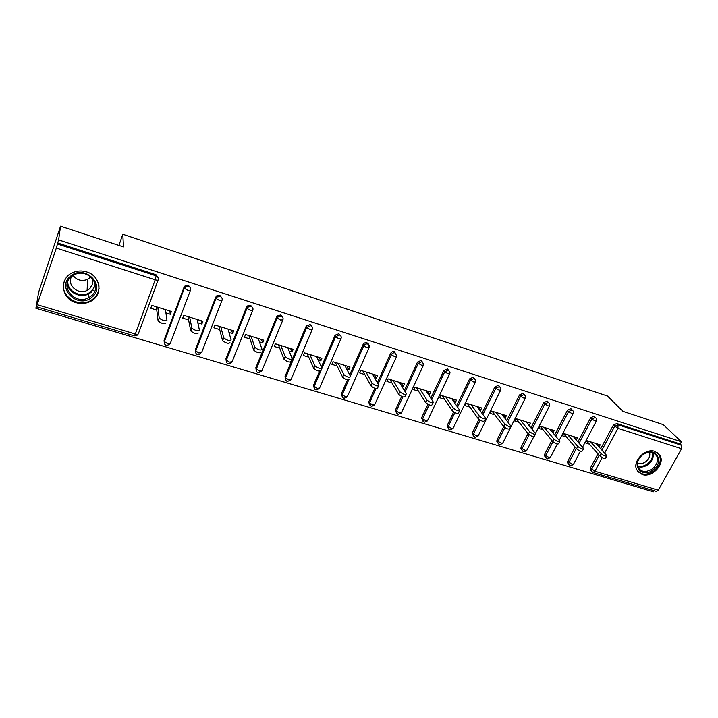 <?xml version="1.0" encoding="UTF-8"?>
<svg xmlns="http://www.w3.org/2000/svg" width="718" height="718" viewBox="0 0 718 718"><rect width="100%" height="100%" fill="white"/><g stroke="black" fill="none" stroke-linecap="round" stroke-linejoin="round"><path stroke-width="1.08" d="M75.973 302.646C80.981 304.073 85.747 303.687 90.271 301.506C103.356 295.619 101.094 275.883 86.573 271.88C82.049 270.515 77.643 270.677 73.344 272.373C58.831 277.633 60.886 298.814 75.973 302.646M642.161 474.517C651.989 478.098 665.272 464.025 660.021 455.49L654.96 451.398C645.401 447.781 632.163 461.252 636.74 469.868L642.161 474.517M35.9 308.264L56.309 248.069L58.625 239.902L60.536 226.188L38.664 292.127L35.9 308.264L653.371 491.812L654.017 490.663M60.536 226.188L123.451 246.902L122.814 234.256L118.901 245.403M122.814 234.256L607.473 396.04L622.937 411.36L663.261 424.634L681.436 441.767L680.188 443.993L616.762 423.512L618.019 424.796L681.553 445.295L680.188 443.993M681.553 445.295L681.588 448.741L658.298 490.188L656.306 491.345L593.113 472.516M58.625 239.902L681.436 441.767M589.424 444.155L585.197 442.844L586.4 440.556L600.203 444.846L599.072 446.946M57.611 242.953L155.986 274.725L158.229 277.821M591.058 470.667L590.232 469.698L590.447 467.93L598.004 453.821M600.706 448.768L613.369 425.119L616.762 423.512M164.234 342.441L164.081 340.215L184.122 287.029L185.397 285.504L188.278 285.154L190.449 287.972M195.601 351.964L195.377 349.585L215.714 297.189L216.755 295.834L219.807 295.331L221.889 297.898M226.251 361.235L225.955 358.749L246.561 307.116L247.378 305.958L250.6 305.276L252.601 307.627M256.2 370.282L255.841 367.697L276.699 316.809L277.283 315.893L280.684 314.987L282.596 317.159M285.477 379.113L285.046 376.447L306.146 326.277L310.077 324.482L311.908 326.493M314.089 387.738L313.613 385.001L319.537 371.242M321.386 366.952L335.1 335.198L338.806 333.753L340.556 335.638M341.965 396.04L341.544 393.374L347.467 379.948M349.702 374.877L363.075 344.568C363.954 343.042 365.22 342.468 366.898 342.827C368.433 343.5 368.944 344.649 368.424 346.273M369.357 404.288L368.774 401.793L374.841 388.33M377.363 382.739L390.583 353.444C391.454 351.928 392.71 351.344 394.37 351.694L395.941 354.773M396.237 412.41L395.438 410.05L401.658 396.453M404.396 390.52L417.499 362.105L421.242 360.373L422.821 363.084M422.444 420.272L421.78 417.4L427.937 404.333M430.818 398.212L443.832 370.578L447.529 368.864L449.091 371.233M448.104 427.955L447.143 426.016L447.395 425.083L453.686 411.988M456.666 405.787L469.608 378.871L473.252 377.174L474.777 379.239M473.216 435.476L472.211 433.717L472.48 432.595L478.933 419.42M481.957 413.254L494.837 386.984L498.436 385.306L499.827 386.715M497.816 442.835L496.775 441.247L497.044 439.954L503.704 426.618M506.711 420.595L519.536 394.927L523.09 393.267L524.436 394.64M521.905 450.042L520.846 448.606L521.115 447.161L528.026 433.573M530.952 427.82L543.723 402.708L547.242 401.066L548.543 402.403M545.509 457.097L544.441 455.795L544.693 454.225L551.837 440.421M554.682 434.928L567.408 410.337L570.891 408.695L572.264 410.059M568.476 463.936L567.57 462.823L567.803 461.144L575.154 447.17M577.927 441.902L590.627 417.804L594.055 416.18L595.518 417.562M576.276 440.008L577.452 437.774L563.379 433.394L562.176 435.709L566.484 437.047M552.941 432.846L554.242 430.549L539.882 426.079L538.68 428.431L543.086 429.795M529.031 425.433L530.557 423.18L515.892 418.621L514.698 420.999L519.195 422.39M504.619 417.867L505.185 418.047L506.378 415.659L491.408 411.001L490.223 413.406L494.81 414.833M479.687 410.149L480.504 410.4L481.688 407.977L466.404 403.22L465.219 405.661L469.904 407.115M454.216 402.251L455.302 402.592L456.477 400.132L440.861 395.277L439.685 397.754L444.478 399.235M428.206 394.191L429.552 394.613L430.728 392.127L414.771 387.164L413.604 389.668L418.495 391.184M401.613 385.952L403.256 386.455L404.413 383.942L388.106 378.871L386.948 381.411L391.947 382.954M374.437 377.524L376.367 378.126L377.524 375.577L360.849 370.389L359.709 372.965L364.816 374.545M346.65 368.917L348.894 369.608L350.034 367.024L332.99 361.719L331.86 364.331L337.083 365.956M318.236 360.113L320.802 360.903L321.924 358.282L304.504 352.861L303.382 355.509L308.722 357.16M289.166 351.102L292.064 351.999L293.186 349.343L275.362 343.796L274.249 346.48L279.715 348.176M259.431 341.885L262.68 342.89L263.784 340.197L245.547 334.516L244.452 337.245L250.044 338.977M228.988 332.452L232.605 333.574L233.7 330.836L215.032 325.03L213.955 327.794L219.672 329.571M197.827 322.795L201.83 324.033L202.907 321.26L183.799 315.31L182.731 318.119L188.592 319.932M165.921 312.904L170.328 314.269L171.387 311.45L151.821 305.365L150.762 308.21L156.766 310.068M553.039 432.882L549.979 429.22M529.363 425.541L526.429 421.897M505.185 418.047L502.394 414.421M480.504 410.4L477.865 406.792M455.302 402.592L452.807 398.993M429.552 394.613L427.219 391.032M403.256 386.455L401.084 382.9M376.367 378.126L374.374 374.599M348.894 369.608L347.081 366.108M320.802 360.903L319.178 357.429M292.064 351.999L290.646 348.553M262.68 342.89L261.469 339.47M232.605 333.574L231.618 330.19M201.83 324.033L201.076 320.686M170.328 314.269L169.807 310.957M99.075 288.636L98.842 289.3M93.546 290.494L92.775 290.637M606.62 456.244L605.651 458.057C604.816 458.955 602.887 458.246 599.871 455.939L601.119 453.614C604.143 455.912 606.064 456.63 606.898 455.742L596.003 443.544M601.119 453.614L590.636 441.866M599.871 455.939L586.337 440.681M583.357 449.1L582.397 450.913C581.544 451.846 579.588 451.137 576.545 448.795L577.793 446.443C580.835 448.786 582.792 449.486 583.644 448.562L573.179 436.436M577.793 446.443L567.696 434.731M576.545 448.795L563.37 433.403M559.609 441.794L558.667 443.616C557.778 444.595 555.804 443.886 552.734 441.507L553.964 439.12C557.042 441.498 559.026 442.207 559.905 441.238L549.88 429.193M553.964 439.12L544.28 427.452M552.734 441.507L540.071 426.142M535.368 434.345L534.434 436.167C533.519 437.181 531.508 436.481 528.412 434.058L529.642 431.644C532.747 434.058 534.757 434.758 535.664 433.753L526.106 421.798M529.642 431.644L520.388 420.021M528.412 434.058L516.323 418.756M510.606 426.725L509.69 428.556C508.739 429.615 506.702 428.915 503.578 426.456L504.799 424.006C507.931 426.465 509.968 427.165 510.911 426.115L501.828 414.241M504.799 424.006L495.994 412.428M503.578 426.456L492.081 411.208M485.305 418.944L484.408 420.775C483.429 421.879 481.356 421.188 478.206 418.693L479.418 416.207C482.577 418.702 484.65 419.402 485.628 418.307L477.048 406.532M479.418 416.207L471.089 404.683M478.206 418.693L467.328 403.507M642.511 454.781C654.538 445.133 665.595 461.028 653.209 469.805C641.416 479.382 630.045 463.783 642.511 454.781M652.411 468.827C657.078 464.788 658.505 460.498 656.692 455.957C653.362 451.434 648.632 451.092 642.511 454.925C637.988 458.82 636.507 462.993 638.069 467.454C641.318 472.273 646.092 472.74 652.411 468.827M649.485 452.25C650.436 455.67 649.225 458.802 645.877 461.647C642.996 463.693 640.187 464.214 637.458 463.209M637.449 471.134C641.946 475.271 647.465 475.199 653.99 470.9C659.806 465.865 661.574 460.525 659.286 454.88L657.643 452.753M70.687 276.062C84.975 263.659 106.829 286.159 91.742 297.297C77.849 309.602 55.564 287.577 70.687 276.062M90.989 296.157C103.141 287.317 88.996 267.868 74.905 274.482L71.513 276.502C58.894 285.926 74.717 305.446 88.431 297.791L90.989 296.157M90.836 276.933L87.641 279.356C81.771 281.582 76.907 280.271 73.039 275.425M91.904 277.929C93.546 282.255 92.631 285.988 89.158 289.112L87.102 290.413C78.029 295.412 66.137 284.507 71.854 276.242M64.028 281.959C59.406 295.197 77.544 308.004 90.235 300.815L93.277 298.85C97.675 295.08 99.524 290.404 98.806 284.822M90.755 287.487L90.8 286.374L91.787 285.827M459.466 411.001L458.587 412.832C457.563 413.981 455.454 413.29 452.277 410.75L453.48 408.237C456.666 410.768 458.775 411.468 459.789 410.328L451.73 398.661M453.48 408.237L445.654 396.767M452.277 410.75L442.046 395.645M433.062 402.879L432.191 404.71C431.123 405.903 428.987 405.212 425.774 402.636L426.977 400.097C430.19 402.663 432.326 403.354 433.394 402.17L425.873 390.619M426.977 400.097L419.662 388.68M425.774 402.636L416.234 387.612M406.065 394.568L405.212 396.417C404.099 397.646 401.918 396.955 398.687 394.344L399.872 391.768C403.112 394.37 405.293 395.062 406.406 393.841L399.459 382.398M399.872 391.768L393.105 380.423M398.687 394.344L389.856 379.409M378.467 386.078L377.632 387.926C376.456 389.21 374.249 388.519 370.982 385.871L372.166 383.25C375.433 385.889 377.65 386.58 378.808 385.315L372.454 373.997M372.166 383.25L365.965 371.978M370.982 385.871L362.904 371.026M349.433 379.266C348.203 380.567 345.95 379.885 342.666 377.228L343.832 374.572C347.126 377.219 349.379 377.91 350.599 376.618L344.855 365.408M343.814 374.536L338.223 363.344M342.648 377.192L335.351 362.455M320.596 370.443C319.286 371.718 316.988 371.035 313.703 368.406L314.861 365.704C318.146 368.334 320.443 369.016 321.754 367.76L316.638 356.631M314.816 365.624L309.844 354.521M313.667 368.325L307.187 353.696M291.095 361.414C289.686 362.662 287.344 361.989 284.068 359.377L285.208 356.64C288.492 359.242 290.835 359.924 292.244 358.686L287.774 347.656M285.145 356.505L280.828 345.493M283.996 359.242L278.387 344.739M260.903 352.17C259.386 353.4 256.99 352.717 253.723 350.133L254.845 347.359C258.13 349.935 260.526 350.617 262.034 349.406L258.247 338.465M254.764 347.171L251.138 336.257M253.633 349.944L248.922 335.575M229.984 342.71C228.369 343.904 225.919 343.222 222.643 340.664L223.765 337.846C227.041 340.404 229.491 341.086 231.106 339.901L228.028 329.068M223.657 337.613L220.758 326.807M222.544 340.431L218.784 326.196M198.321 333.017C196.597 334.184 194.093 333.502 190.817 330.971L191.921 328.108C195.197 330.639 197.701 331.321 199.424 330.163L197.1 319.447M191.805 327.821L189.66 317.132M190.701 330.684L187.936 316.602M165.885 323.082C164.045 324.231 161.487 323.54 158.211 321.036L159.288 318.128C162.573 320.632 165.14 321.323 166.971 320.192L165.445 309.602M159.163 317.787L157.816 307.232M158.077 320.695L156.362 306.774M681.588 448.741L617.956 428.323L604.637 453.121M602.222 457.617L594.89 471.25L658.298 490.188M601.917 450.105L614.617 426.411L618.019 424.796L617.956 428.323L613.369 425.119M590.447 467.93L594.89 471.25L592.987 472.48L591.408 471.071L591.623 469.303L599.198 455.176M37.453 304.764L135.316 333.996L155.196 279.805L56.309 248.069M57.467 244.012L156.129 275.838L155.986 274.725M155.196 279.805L156.129 275.838C157.978 276.627 158.669 277.938 158.211 279.76C158.113 280.343 157.107 280.361 155.196 279.805M36.663 306.774L134.275 335.853L135.316 333.996C137.21 334.48 138.215 334.4 138.35 333.735L158.113 280.029M591.955 471.87L590.232 469.698M567.803 461.144L572.201 464.474L573.547 464.178L580.431 451.164M579.094 443.239L591.829 419.088L595.177 421.008L596.478 420.82L596.425 418.522L595.267 417.463L591.829 419.088L590.627 417.804M569.284 465.102L568.692 464.196L568.934 462.518L576.312 448.517M544.693 454.225L545.779 455.598L552.959 441.749M555.795 436.257L568.566 411.611L567.408 410.337M521.115 447.161L522.148 448.526L529.157 434.767M532.02 429.149L544.827 403.983L543.723 402.708M497.044 439.954L498.032 441.319L504.898 427.596M507.734 421.924L520.595 396.201L519.536 394.927M472.48 432.595L473.413 433.95L480.145 420.227M482.927 414.573L495.842 388.25L494.837 386.984M447.395 425.083L448.274 426.429L454.898 412.662M457.581 407.106L470.559 380.118L469.608 378.871M421.78 417.4L422.597 418.756L429.14 404.898M431.671 399.513L444.729 371.825L443.832 370.578M395.609 409.565L396.372 410.911L402.843 396.901M405.185 391.822L418.334 363.344L417.499 362.105M368.873 401.559L369.573 402.897L376.008 388.653M378.09 384.031L391.355 354.674L390.583 353.444M341.544 393.374L342.181 394.703L348.625 380.091L342.181 394.703C341.804 396.453 342.396 397.655 343.949 398.302M350.366 376.16L363.766 345.807L363.066 344.595M340.808 339.022L319.609 387.953L317.437 388.384L314.179 386.32L335.557 336.742L334.929 335.539M313.613 385.001L314.663 389.066M312.097 329.759L291.095 379.418L288.789 379.831L285.54 377.758L306.703 327.471L306.146 326.277M285.046 376.447L286.024 380.495M282.721 320.282L261.935 370.703L259.503 371.08L256.254 368.998L277.184 317.984L276.699 316.809M255.841 367.697L256.739 371.736M252.664 310.571L232.111 361.782L229.527 362.132L226.296 360.041L246.965 308.282L246.561 307.116M225.955 358.749L226.771 362.761M221.889 300.636L201.587 352.646L198.859 352.969L195.628 350.869L216.028 298.338L215.714 297.189M195.377 349.585L196.104 353.57M190.387 290.458L170.337 343.303L167.465 343.59L164.243 341.481L184.355 288.16L184.122 287.029M164.081 340.215L164.7 344.155M546.147 458.201L545.527 457.169L545.779 455.598L549.046 457.554L550.455 457.24L557.294 444.083M571.923 413.55L573.287 413.344L573.287 411.181L572.058 409.978L568.566 411.611L571.923 413.55M522.542 451.155L521.887 449.98L522.148 448.526L525.423 450.5L526.895 450.168L533.734 436.777M548.184 405.93L549.611 405.715L549.665 403.704L548.355 402.331L544.827 403.983L548.184 405.93M498.445 443.966L497.762 442.62L498.032 441.319L501.308 443.302L502.851 442.952L525.226 398.355M523.943 398.149L525.441 397.925L525.549 396.094L524.158 394.532L520.595 396.201L523.943 398.149M473.835 436.616L473.413 433.95L476.689 435.952L478.305 435.584L500.545 390.421M499.198 390.206L500.769 389.973L500.913 388.357L499.45 386.562L495.842 388.25L499.198 390.206M448.714 429.122L448.274 426.429L451.55 428.44L453.237 428.054L475.334 382.317M473.916 382.093L475.558 381.85L475.738 380.486L474.212 378.422L470.559 380.118L473.916 382.093M423.055 421.457L422.597 418.756L425.873 420.766L427.65 420.362L449.585 374.033M448.086 373.8L449.809 373.548L449.998 372.48L448.427 370.102L444.729 371.825L448.086 373.8M396.83 413.622L396.372 410.911L399.639 412.94L401.506 412.518L423.27 365.57M421.69 365.327L423.503 365.067L423.674 364.322L422.076 361.603L418.334 363.344L421.69 365.327M370.039 405.616L369.573 402.897L372.839 404.934L374.787 404.494L396.372 356.918M394.703 356.675L396.722 355.993L395.151 352.924C393.491 352.565 392.225 353.148 391.355 354.674L394.703 356.675M342.657 397.431L342.181 394.703L345.439 396.749L347.494 396.291L368.881 348.077M363.075 344.568L363.766 345.816L367.113 347.817L369.133 347.494C369.653 345.861 369.151 344.712 367.616 344.039C365.929 343.68 364.654 344.254 363.784 345.78L350.366 376.169M335.1 335.198L335.584 336.787L338.905 338.761L341.032 338.501C341.571 336.841 341.041 335.656 339.452 334.956L335.557 336.742L314.197 386.365C313.829 388.124 314.43 389.335 316.001 389.982M306.514 325.64L306.748 327.552L310.041 329.499L312.303 329.275C312.833 327.579 312.276 326.376 310.652 325.667L306.703 327.471L285.576 377.847C285.226 379.616 285.845 380.818 287.415 381.464L290.781 380.019M277.283 315.893L277.767 317.069L277.238 318.101L280.514 320.022L282.91 319.833C283.422 318.11 282.847 316.889 281.178 316.162L277.767 317.069L277.184 317.984L256.308 369.124C255.976 370.901 256.595 372.112 258.184 372.759L261.523 371.403M247.378 305.958L247.782 307.124L247.037 308.435L250.286 310.32C252.045 310.831 252.889 310.777 252.826 310.167C253.328 308.417 252.727 307.178 251.013 306.433L247.782 307.124L246.965 308.282L226.358 360.203C226.035 361.989 226.682 363.209 228.279 363.846M216.755 295.834L217.078 296.983L216.118 298.526L219.34 300.393C221.153 300.914 222.05 300.869 222.033 300.268C222.526 298.5 221.889 297.234 220.139 296.48L217.078 296.983L216.028 298.338L195.709 351.075C195.404 352.87 196.059 354.091 197.674 354.737M185.397 285.504L185.63 286.635L184.454 288.385L187.658 290.225C189.516 290.754 190.458 290.727 190.503 290.135C190.979 288.34 190.315 287.056 188.52 286.276L185.63 286.635L184.355 288.16L164.332 341.732C164.045 343.536 164.718 344.757 166.352 345.403M652.895 452.726C653.945 457.025 652.384 460.929 648.21 464.447C644.647 466.987 641.156 467.678 637.728 466.538M637.548 465.847C640.86 466.933 644.225 466.251 647.654 463.81C651.675 460.426 653.183 456.657 652.186 452.511M95.485 285.172L91.132 292.334L88.601 293.949C80.048 298.598 67.537 292.172 67.33 282.856M67.824 281.411C66.953 292.055 82.678 298.939 90.836 291.652C93.394 289.525 94.848 286.868 95.189 283.673M311.72 325.918L310.589 325.55M90.297 300.788L90.271 301.506M570.478 465.776L573.323 464.609M582.531 447.188L596.281 421.188M567.57 462.823L570.325 465.731M547.358 458.892L550.221 457.698M559.232 440.358L573.081 413.739M544.441 455.795L547.206 458.847M523.763 451.864L526.653 450.644M535.448 433.421L549.405 406.128M520.846 448.606L523.619 451.819M499.683 444.684L502.6 443.446M496.775 441.247L499.54 444.648M475.092 437.361L478.053 436.095M472.211 433.717L474.966 437.325M449.989 429.885L452.977 428.592M447.143 426.016L449.863 429.849M424.356 422.247L427.381 420.928M421.556 418.118L424.23 422.22M398.158 414.448L401.227 413.101M395.438 410.05L398.05 414.421M371.394 406.478L374.518 405.105M368.774 401.793L371.296 406.451M344.048 398.328L347.216 396.928M316.091 390L319.304 388.564M228.342 363.864L231.519 362.698M197.728 354.746L200.807 353.759M166.397 345.412L169.385 344.586M134.32 335.862L137.21 335.171M653.981 453.22L656.692 455.957M95.44 284.884L91.132 292.28L88.601 293.949L88.431 297.791M90.549 292.773L90.585 291.849M87.102 290.413L87.641 279.356M342.666 377.228L343.832 374.572M313.703 368.406L314.861 365.704M284.068 359.377L285.208 356.64M253.723 350.133L254.845 347.359M222.643 340.664L223.765 337.846M190.817 330.971L191.921 328.108M158.211 321.036L159.288 318.128"/></g></svg>
